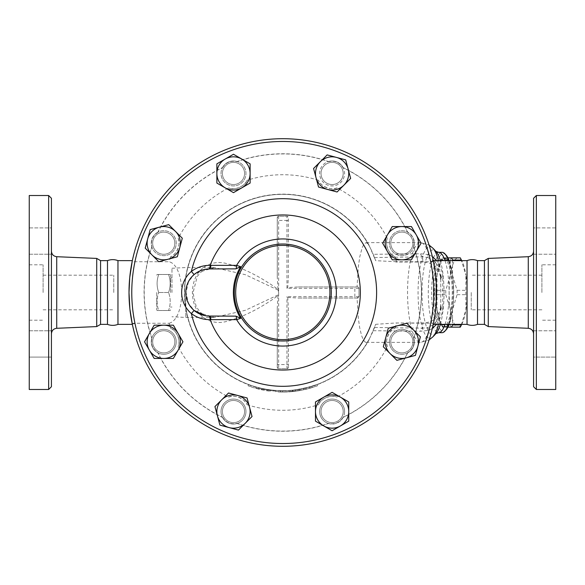 <?xml version="1.0" encoding="UTF-8"?>
<svg xmlns="http://www.w3.org/2000/svg" width="585" height="585" viewBox="0 0 585 585"><rect width="100%" height="100%" fill="white"/><g stroke="black" fill="none" stroke-linecap="round" stroke-linejoin="round"><path stroke-width="0.44" stroke-dasharray="2.92 2.19" d="M51.421 292.5L51.421 333.83L51.421 292.5M51.421 198.286L51.421 386.714M51.421 357.099L51.421 330.774L51.421 357.099L51.421 330.774L51.421 357.099L29.25 357.099L29.25 330.774L51.421 330.774L29.25 330.774L29.25 357.099L29.25 330.774L29.25 357.099L51.421 357.099M51.421 241.064L51.421 254.226L51.421 241.064M51.421 227.901L51.421 254.226L51.421 227.901L29.25 227.901L29.25 254.226L29.25 227.901L29.25 254.226L51.421 254.226L29.25 254.226L29.25 227.901L51.421 227.901M96.722 258.416L96.722 326.584M48.65 389.486L48.65 195.514M29.25 195.514L29.25 389.486M43.107 292.5L43.107 264.793L43.107 292.5M113.768 292.5L113.768 275.184L113.768 292.5M29.25 292.5L29.25 264.793L29.25 292.5M100.561 260.632L100.561 324.368M107.486 260.632L107.486 324.368M117.965 260.632L117.965 324.368M533.578 292.5L533.578 251.17L533.578 292.5M533.578 386.714L533.578 198.286M533.578 357.099L533.578 330.774L533.578 357.099L533.578 330.774L533.578 357.099L555.75 357.099L533.578 357.099M533.578 241.064L533.578 227.901L533.578 241.064M533.578 227.901L533.578 254.226L533.578 227.901L555.75 227.901L555.75 254.226L555.75 227.901L533.578 227.901M488.278 258.416L488.278 326.584M536.35 195.514L536.35 389.486M555.75 195.514L555.75 389.486M555.75 357.099L555.75 330.774L555.75 357.099M555.75 227.901L555.75 254.226L555.75 227.901M163.756 352.894A11.086 11.086 0 0 1 153.212 338.401A11.086 11.086 0 0 1 174.783 342.964A11.086 11.086 0 0 1 163.756 352.894A11.086 11.086 0 0 0 173.357 336.265A11.086 11.086 0 0 0 154.155 336.265A11.086 11.086 0 0 0 163.756 352.894A11.086 11.086 0 0 0 173.357 336.265A11.086 11.086 0 0 0 154.155 336.265A11.086 11.086 0 0 0 163.756 352.894A11.086 11.086 0 0 0 173.357 336.265A11.086 11.086 0 0 0 154.155 336.265A11.086 11.086 0 0 0 163.756 352.894M409.683 333.969A11.086 11.086 0 0 1 406.897 351.68A11.086 11.086 0 0 1 394.868 333.201A11.086 11.086 0 0 1 409.683 333.969A11.086 11.086 0 0 0 391.138 338.942A11.086 11.086 0 0 0 404.718 352.514A11.086 11.086 0 0 0 409.683 333.969A11.086 11.086 0 0 0 391.138 338.942A11.086 11.086 0 0 0 404.718 352.514A11.086 11.086 0 0 0 409.683 333.969A11.086 11.086 0 0 0 391.138 338.942A11.086 11.086 0 0 0 404.718 352.514A11.086 11.086 0 0 0 409.683 333.969M151.954 246.424L151.895 247.031A138.579 138.579 0 0 0 151.895 337.969A12.468 12.468 0 0 0 158.082 352.916A12.468 12.468 0 0 0 175.149 346.883A12.468 12.468 0 0 0 168.217 330.167A12.468 12.468 0 0 0 151.895 337.969A12.468 12.468 0 0 1 176.158 343.11A12.468 12.468 0 0 1 163.756 354.283A12.468 12.468 0 0 1 151.888 337.976L151.954 338.576A138.725 138.725 0 0 1 151.954 246.424A12.241 12.241 0 0 1 157.701 232.552L158.082 232.084A12.468 12.468 0 0 1 171.61 252.874A12.468 12.468 0 0 1 154.937 252.011A12.468 12.468 0 0 1 158.082 232.084A12.468 12.468 0 0 0 151.895 247.031A12.468 12.468 0 0 0 168.217 254.833A12.468 12.468 0 0 0 175.149 238.117A12.468 12.468 0 0 0 158.082 232.084A138.579 138.579 0 0 1 222.388 167.778A12.468 12.468 0 0 0 228.413 184.845A12.468 12.468 0 0 0 245.137 177.92A12.468 12.468 0 0 0 237.334 161.592A12.468 12.468 0 0 1 232.194 185.854A12.468 12.468 0 0 1 221.02 173.452A12.468 12.468 0 0 1 237.327 161.592A12.468 12.468 0 0 0 222.388 167.778L222.856 167.398A12.241 12.241 0 0 1 236.728 161.65L237.334 161.592A138.579 138.579 0 0 1 328.273 161.592A12.468 12.468 0 0 0 320.47 177.92A12.468 12.468 0 0 0 337.187 184.845A12.468 12.468 0 0 0 343.212 167.778A12.468 12.468 0 0 1 322.423 181.306A12.468 12.468 0 0 1 323.293 164.634A12.468 12.468 0 0 1 343.212 167.778A12.468 12.468 0 0 0 328.273 161.592L328.872 161.65A12.241 12.241 0 0 1 342.744 167.398L343.212 167.778A138.579 138.579 0 0 1 407.518 232.084A12.468 12.468 0 0 0 390.458 238.117A12.468 12.468 0 0 0 397.383 254.833A12.468 12.468 0 0 0 413.712 247.031A12.468 12.468 0 0 1 389.442 241.89A12.468 12.468 0 0 1 401.844 230.717A12.468 12.468 0 0 1 413.712 247.024A12.468 12.468 0 0 0 407.518 232.084L407.906 232.552A12.241 12.241 0 0 1 413.653 246.424L413.712 247.031A138.579 138.579 0 0 1 413.712 337.969A12.468 12.468 0 0 0 397.383 330.167A12.468 12.468 0 0 0 390.458 346.883A12.468 12.468 0 0 0 407.518 352.916A12.468 12.468 0 0 0 413.712 337.969L413.653 338.576A12.241 12.241 0 0 1 407.906 352.448L407.518 352.916A12.468 12.468 0 0 1 393.997 332.126A12.468 12.468 0 0 1 410.663 332.989A12.468 12.468 0 0 1 407.526 352.916A138.579 138.579 0 0 1 343.212 417.222L342.744 417.602A12.241 12.241 0 0 1 328.872 423.35A138.725 138.725 0 0 1 236.728 423.35A12.241 12.241 0 0 1 222.856 417.602L222.388 417.222A12.468 12.468 0 0 1 243.177 403.694A12.468 12.468 0 0 1 242.307 420.366A12.468 12.468 0 0 1 222.388 417.222A12.468 12.468 0 0 0 237.334 423.408A12.468 12.468 0 0 0 245.137 407.08A12.468 12.468 0 0 0 228.413 400.155A12.468 12.468 0 0 0 222.388 417.222A138.579 138.579 0 0 1 158.082 352.916L157.701 352.448A12.241 12.241 0 0 1 151.954 338.576M436.593 292.5A153.796 153.796 0 0 1 205.905 425.69A153.796 153.796 0 0 1 205.905 159.31A153.796 153.796 0 0 1 436.593 292.5M541.893 292.5L541.893 264.793L541.893 292.5M471.232 292.5L471.232 309.816L471.232 292.5M555.75 292.5L555.75 264.793L555.75 292.5M484.438 260.632L484.438 324.368M477.514 260.632L477.514 324.368M467.035 260.632L467.035 324.368M168.568 310.511C170.732 310.511 170.732 310.511 168.568 310.511C170.732 310.511 170.732 310.511 168.568 310.511C170.732 304.507 170.732 298.504 168.568 292.5C170.732 298.504 170.732 304.507 168.568 310.511L158.725 310.511C156.561 310.511 156.561 310.511 158.725 310.511C156.561 310.511 156.561 310.511 158.725 310.511C156.561 304.507 156.561 298.504 158.725 292.5C156.561 298.504 156.561 304.507 158.725 310.511L168.568 310.511M170.571 292.5L170.571 275.184L170.571 292.5M168.568 274.489C170.732 280.493 170.732 286.496 168.568 292.5C170.732 286.496 170.732 280.493 168.568 274.489C170.732 274.489 170.732 274.489 168.568 274.489C170.732 274.489 170.732 274.489 168.568 274.489L158.725 274.489C156.561 280.493 156.561 286.496 158.725 292.5C156.561 286.496 156.561 280.493 158.725 274.489C156.561 274.489 156.561 274.489 158.725 274.489C156.561 274.489 156.561 274.489 158.725 274.489L168.568 274.489M156.721 292.5L156.721 309.816L156.721 292.5M168.568 292.5L158.725 292.5L168.568 292.5M171.961 292.5L171.961 268.252L171.961 292.5M185.818 292.5L185.818 317.443L185.818 292.5M171.961 268.252L185.818 267.557L214.388 267.557L245.371 274.709L278.087 290.072L277.977 289.326C259.952 276.369 242.599 267.718 225.942 263.382C210.125 259.579 192.882 268.72 192.414 292.5C192.882 316.28 210.125 325.421 225.942 321.618C242.599 317.282 259.952 308.631 277.977 295.674L278.087 294.928L245.371 310.291L214.388 317.443L195.09 311.578L188.553 303.476L186.052 292.5L188.553 281.524L195.09 273.422L214.388 267.557L210.973 267.776L203.968 269.999L200.362 272.647L197.247 276.471L192.984 292.902L196.231 306.745L200.377 312.368L204.004 315.022L209.057 316.894L214.388 317.443L185.818 317.443L171.961 316.748M278.087 290.072L278.643 292.5L278.087 294.928M277.261 364.55L277.261 307.988L277.261 367.321L277.261 364.55L288.346 364.55L288.346 367.321L288.346 307.988L287.754 297.451L286.957 296.654L354.846 296.654L354.846 288.346L286.957 288.346L287.754 287.549L288.346 277.012L288.346 217.678L288.346 277.012M277.977 295.674L277.261 307.988M460.322 257.861L458.121 257.861A34.639 8.965 90 0 1 462.282 261.817A34.639 8.965 90 0 1 465.887 275.184L461.309 260.047M450.296 260.047L450.355 275.184A34.639 8.965 90 0 1 458.121 257.861L451.284 257.861A38.793 10.04 -90 0 0 450.296 260.047L441.551 260.047A38.793 10.04 90 0 1 442.399 258.139A38.793 10.04 90 0 1 442.531 257.861L447.92 257.861M461.309 324.953L465.887 309.816L465.828 294.686A38.793 10.04 -90 0 0 465.828 290.314L465.887 275.184A34.639 8.965 90 0 1 465.887 309.816A34.639 8.965 90 0 1 462.282 323.183A34.639 8.965 90 0 1 458.121 327.139L460.322 327.139M445.777 294.686L450.355 309.816A34.639 8.965 90 0 1 450.355 275.184L445.777 290.314A38.793 10.04 -90 0 0 445.777 294.686L437.032 294.686A38.793 10.04 90 0 1 437.032 290.314L436.973 275.184L441.551 260.047M451.284 327.139L458.121 327.139A34.639 8.965 90 0 1 450.355 309.816L450.296 324.953A38.793 10.04 -90 0 0 451.284 327.139L442.531 327.139A38.793 10.04 90 0 1 442.399 326.861A38.793 10.04 90 0 1 441.551 324.953L436.973 309.816A34.639 8.965 -90 0 0 440.578 323.183A34.639 8.965 -90 0 0 444.739 327.139A34.639 8.965 -90 0 0 452.505 309.816A34.639 8.965 -90 0 0 452.505 275.184A34.639 8.965 -90 0 0 444.739 257.861A34.639 8.965 -90 0 0 440.578 261.817A34.639 8.965 -90 0 0 436.973 275.184A34.639 8.965 -90 0 0 436.973 309.816L437.032 294.686M452.556 260.047L452.505 275.184L457.082 290.314A38.793 10.04 90 0 1 457.082 294.686L452.505 309.816L452.556 324.953M447.92 327.139L442.531 327.139M457.082 290.314L465.828 290.314M457.082 294.686L465.828 294.686M435.862 292.5A34.288 8.877 -90 0 0 444.739 326.788A34.288 8.877 -90 0 0 453.616 292.5A34.288 8.877 -90 0 0 444.739 258.212A34.288 8.877 -90 0 0 435.862 292.5M442.531 257.861L451.284 257.861M437.032 290.314L445.777 290.314M441.551 324.953L450.296 324.953M434.523 292.5A34.288 8.877 -90 0 0 443.401 326.788A34.288 8.877 -90 0 0 452.278 292.5A34.288 8.877 -90 0 0 443.401 258.212A34.288 8.877 -90 0 0 434.523 292.5M241.327 419.386A11.086 11.086 0 0 0 236.362 400.842A11.086 11.086 0 0 0 222.783 414.414A11.086 11.086 0 0 0 241.327 419.386A11.086 11.086 0 0 0 236.362 400.842A11.086 11.086 0 0 0 222.783 414.414A11.086 11.086 0 0 0 241.327 419.386A11.086 11.086 0 0 0 236.362 400.842A11.086 11.086 0 0 0 222.783 414.414A11.086 11.086 0 0 0 241.327 419.386A11.086 11.086 0 0 1 223.624 416.593A11.086 11.086 0 0 1 242.102 404.564A11.086 11.086 0 0 1 241.327 419.386M155.917 251.031A11.086 11.086 0 0 0 174.462 246.058A11.086 11.086 0 0 0 160.89 232.486A11.086 11.086 0 0 0 155.917 251.031A11.086 11.086 0 0 0 174.462 246.058A11.086 11.086 0 0 0 160.89 232.486A11.086 11.086 0 0 0 155.917 251.031A11.086 11.086 0 0 0 174.462 246.058A11.086 11.086 0 0 0 160.89 232.486A11.086 11.086 0 0 0 155.917 251.031A11.086 11.086 0 0 1 158.71 233.32A11.086 11.086 0 0 1 170.732 251.799A11.086 11.086 0 0 1 155.917 251.031M222.41 173.452A11.086 11.086 0 0 0 239.031 183.054A11.086 11.086 0 0 0 239.031 163.858A11.086 11.086 0 0 0 222.41 173.452A11.086 11.086 0 0 0 239.031 183.054A11.086 11.086 0 0 0 239.031 163.858A11.086 11.086 0 0 0 222.41 173.452A11.086 11.086 0 0 0 239.031 183.054A11.086 11.086 0 0 0 239.031 163.858A11.086 11.086 0 0 0 222.41 173.452A11.086 11.086 0 0 1 236.903 162.908A11.086 11.086 0 0 1 232.34 184.48A11.086 11.086 0 0 1 222.41 173.452M324.273 165.613A11.086 11.086 0 0 0 329.245 184.158A11.086 11.086 0 0 0 342.817 170.586A11.086 11.086 0 0 0 324.273 165.613A11.086 11.086 0 0 0 329.245 184.158A11.086 11.086 0 0 0 342.817 170.586A11.086 11.086 0 0 0 324.273 165.613A11.086 11.086 0 0 0 329.245 184.158A11.086 11.086 0 0 0 342.817 170.586A11.086 11.086 0 0 0 324.273 165.613A11.086 11.086 0 0 1 341.984 168.407A11.086 11.086 0 0 1 323.498 180.436A11.086 11.086 0 0 1 324.273 165.613M401.844 232.106A11.086 11.086 0 0 0 392.25 248.735A11.086 11.086 0 0 0 411.445 248.735A11.086 11.086 0 0 0 401.844 232.106A11.086 11.086 0 0 0 392.25 248.735A11.086 11.086 0 0 0 411.445 248.735A11.086 11.086 0 0 0 401.844 232.106A11.086 11.086 0 0 0 392.25 248.735A11.086 11.086 0 0 0 411.445 248.735A11.086 11.086 0 0 0 401.844 232.106A11.086 11.086 0 0 1 412.396 246.599A11.086 11.086 0 0 1 390.824 242.036A11.086 11.086 0 0 1 401.844 232.106M214.944 406.575L228.523 393.003L247.067 397.968L252.033 416.513L238.461 430.092L219.916 425.119L214.944 406.575M154.155 325.187L173.357 325.187L182.951 341.808L173.357 358.437L154.155 358.437L144.561 341.808L154.155 325.187M168.721 224.647L182.301 238.219L177.328 256.764L158.784 261.736L145.212 248.157L150.177 229.612L168.721 224.647M250.117 163.858L250.117 183.054L233.488 192.655L216.867 183.054L216.867 163.858L233.488 154.257L250.117 163.858M350.656 178.425L337.077 191.997L318.54 187.032L313.567 168.487L327.139 154.908L345.684 159.88L350.656 178.425M411.445 259.813L392.25 259.813L382.648 243.192L392.25 226.563L411.445 226.563L421.046 243.192L411.445 259.813M396.879 360.353L383.299 346.781L388.272 328.236L406.816 323.264L420.388 336.843L415.423 355.387L396.879 360.353M343.198 411.547A11.086 11.086 0 0 0 326.569 401.946A11.086 11.086 0 0 0 326.569 421.141A11.086 11.086 0 0 0 343.198 411.547A11.086 11.086 0 0 0 326.569 401.946A11.086 11.086 0 0 0 326.569 421.141A11.086 11.086 0 0 0 343.198 411.547A11.086 11.086 0 0 0 326.569 401.946A11.086 11.086 0 0 0 326.569 421.141A11.086 11.086 0 0 0 343.198 411.547A11.086 11.086 0 0 1 328.704 422.092A11.086 11.086 0 0 1 333.267 400.52A11.086 11.086 0 0 1 343.198 411.547M315.483 421.141L315.483 401.946L332.112 392.345L348.74 401.946L348.74 421.141L332.112 430.743L315.483 421.141M344.58 411.547A12.468 12.468 0 0 1 328.273 423.408A12.468 12.468 0 0 1 333.406 399.146A12.468 12.468 0 0 1 344.58 411.547M328.872 423.35L328.273 423.408A12.468 12.468 0 0 0 343.212 417.222A12.468 12.468 0 0 0 337.187 400.155A12.468 12.468 0 0 0 320.47 407.08A12.468 12.468 0 0 0 328.273 423.408A138.579 138.579 0 0 1 237.334 423.408L236.728 423.35M222.856 417.602A138.725 138.725 0 0 1 157.701 352.448M157.701 232.552A138.725 138.725 0 0 1 222.856 167.398M236.728 161.65A138.725 138.725 0 0 1 328.872 161.65M342.744 167.398A138.725 138.725 0 0 1 407.906 232.552M413.653 246.424A138.725 138.725 0 0 1 413.653 338.576M407.906 352.448A138.725 138.725 0 0 1 342.744 417.602M196.874 272.53L199.485 271.118M201.913 270.16L203.646 269.656M206.395 315.863L204.874 315.622M208.743 268.954L232.537 268.946M232.537 316.054L208.743 316.046M331.293 292.5A48.496 48.496 0 0 1 258.555 334.496A48.496 48.496 0 0 1 258.555 250.504A48.496 48.496 0 0 1 331.293 292.5M258.987 389.157L255.075 388.111L258.987 389.157L259.323 387.811L255.455 386.78L255.075 388.111L280.369 392.016L255.075 388.111L255.455 386.78L259.323 387.811M282.804 392.052L298.664 390.78L282.804 392.052L282.804 390.663L280.405 390.634A98.163 98.163 0 0 1 255.455 386.78A98.163 98.163 0 0 0 280.405 390.634L280.369 392.016L280.405 390.634L282.804 390.663A98.163 98.163 0 0 0 298.445 389.405A98.163 98.163 0 0 1 282.804 390.663L282.804 392.052M310.533 388.111L298.664 390.78L310.533 388.111L310.145 386.78L298.445 389.405L298.664 390.78L298.445 389.405L298.664 390.78L298.445 389.405L310.145 386.78M267.557 389.471L267.557 390.875C271.133 391.387 271.133 391.387 267.557 390.875C271.133 391.387 271.133 391.387 267.557 390.875A99.552 99.552 0 0 1 250.936 386.809C247.382 385.559 247.382 385.559 250.936 386.809C247.382 385.559 247.382 385.559 250.936 386.809A99.552 99.552 0 0 0 256.479 388.506L262.022 389.859A99.552 99.552 0 0 0 267.557 390.875L267.557 389.471A98.163 98.163 0 0 1 262.022 388.44L256.479 387.065A98.163 98.163 0 0 1 250.936 385.347A98.163 98.163 0 0 0 267.557 389.471C271.133 389.99 271.133 389.99 267.557 389.471C271.133 389.99 271.133 389.99 267.557 389.471A98.163 98.163 0 0 0 278.365 390.561L282.526 390.663A98.163 98.163 0 0 0 292.917 390.144C296.485 389.727 296.485 389.727 292.917 390.144C296.485 389.727 296.485 389.727 292.917 390.144A98.163 98.163 0 0 1 281.136 390.648L278.365 390.561A98.163 98.163 0 0 0 294.994 389.903L306.079 387.862L317.158 384.455L309.816 386.875L299.849 389.171L292.222 390.21L292.5 391.577L299.849 390.575L309.816 388.316L317.443 385.829L317.443 384.352L317.158 385.932L306.079 389.288L292.5 391.577L292.5 390.18L294.994 389.903A98.163 98.163 0 0 0 375.665 324.317L395.84 322.978L430.655 323.264L433.361 323.878A153.796 153.796 0 0 1 132.247 323.878M262.022 389.859L262.022 388.44L262.022 389.859M256.479 388.506L256.479 387.065L256.479 388.506M250.936 385.347L250.936 386.809L250.936 385.347C247.382 384.082 247.382 384.082 250.936 385.347C247.382 384.082 247.382 384.082 250.936 385.347A98.163 98.163 0 0 1 213.408 223.068A98.163 98.163 0 0 1 375.665 260.683L370.195 247.791A98.163 98.163 0 0 0 220.984 216.245A98.163 98.163 0 0 0 220.984 368.755A98.163 98.163 0 0 0 370.195 337.209L375.665 324.317M278.365 391.95L281.136 392.038A99.552 99.552 0 0 0 292.917 391.533C296.485 391.124 296.485 391.124 292.917 391.533C296.485 391.124 296.485 391.124 292.917 391.533A99.552 99.552 0 0 1 282.526 392.045L278.365 391.95M281.136 392.038L281.136 390.648M275.594 391.789L275.594 390.4L275.594 391.789M228.662 397.091A15.239 15.239 0 0 1 247.126 404.74C245.444 398.89 233.985 394.144 228.662 397.091A117.768 117.768 0 0 1 178.213 346.634C181.153 341.311 176.407 329.86 170.564 328.178A15.239 15.239 0 0 1 178.213 346.634M178.213 238.366A15.239 15.239 0 0 1 170.564 256.822C176.407 255.14 181.153 243.689 178.213 238.366A117.768 117.768 0 0 1 228.662 187.909C233.985 190.856 245.444 186.11 247.126 180.26A15.239 15.239 0 0 1 228.662 187.909M336.938 187.909A15.239 15.239 0 0 1 318.474 180.26C320.163 186.11 331.615 190.856 336.938 187.909A117.768 117.768 0 0 1 387.387 238.366C384.447 243.689 389.193 255.14 395.036 256.822A15.239 15.239 0 0 1 387.387 238.366M387.387 346.634A15.239 15.239 0 0 1 395.036 328.178C389.193 329.86 384.447 341.311 387.387 346.634A117.768 117.768 0 0 1 336.938 397.091C331.615 394.144 320.163 398.89 318.474 404.74A15.239 15.239 0 0 1 336.938 397.091M430.655 323.264A151.025 151.025 0 0 1 134.945 323.264L169.123 323.264A117.768 117.768 0 0 0 170.564 328.178M169.123 323.264C185.906 319.059 185.906 265.941 169.123 261.736L134.945 261.736L132.247 261.122A153.796 153.796 0 0 1 433.361 261.122M170.564 256.822A117.768 117.768 0 0 0 169.123 261.736M318.474 180.26A117.768 117.768 0 0 0 247.126 180.26M134.945 261.736A151.025 151.025 0 0 1 430.655 261.736L396.484 261.736A117.768 117.768 0 0 0 395.036 256.822M396.484 261.736L375.665 260.683M395.036 328.178A117.768 117.768 0 0 0 396.484 323.264M247.126 404.74A117.768 117.768 0 0 0 318.474 404.74M286.957 368.704A1.382 1.382 0 0 0 288.346 367.321L286.957 368.704L278.643 368.704L286.957 368.704L286.957 296.654M288.346 307.988L288.346 364.55M278.643 368.704A1.382 1.382 0 0 1 277.261 367.321L278.643 368.704L278.643 220.45L277.261 220.45L277.261 217.678L277.261 277.012L277.977 289.326M278.643 216.296A1.382 1.382 0 0 0 277.261 217.678L278.643 216.296L286.957 216.296L278.643 216.296L278.643 220.45L286.957 220.45L286.957 216.296A1.382 1.382 0 0 1 288.346 217.678L286.957 216.296M277.261 277.012L277.261 220.45M287.754 297.451L298.291 298.043L357.055 298.043L358.32 318.225L359.68 327.658L361.581 335.607L363.431 340.068L365.15 342.064L366.151 342.379L368.535 340.66L370.195 337.209M370.195 247.791L368.331 244.047L366.181 242.621L363.98 244.091L362.093 247.886L359.79 256.778L358.312 266.87L357.055 286.957L298.291 286.957L287.754 287.549M357.055 298.043L359.007 296.654L359.007 288.346L359.007 296.654A1.382 1.382 0 0 1 357.618 298.043L298.291 298.043M298.291 286.957L357.618 286.957L359.007 288.346A1.382 1.382 0 0 0 357.618 286.957L357.055 286.957M374.524 257.539L422.743 256.852L427.518 257.451A13.857 0.914 105.6 0 0 428.856 254.629L420.476 253.773L373.223 254.299M373.223 330.7L420.476 331.227L428.856 330.371L432.337 328.441M433.829 260.632L438.779 266.592L440.754 275.023L440.754 305.926L440.754 279.074C439.481 268.113 433.478 262.424 422.743 262.022L422.743 256.852A13.857 3.81 89.2 0 1 420.476 253.773M438.779 266.592A13.857 0.526 152.9 0 1 439.591 265.97L436.556 260.632M432.337 256.559L428.856 254.629A49.879 12.907 90 0 0 420.454 242.621A49.879 12.907 90 0 0 407.548 292.5A49.879 12.907 90 0 0 420.454 342.379A49.879 12.907 90 0 0 428.856 330.371A13.857 0.914 -105.6 0 0 427.518 327.549L422.743 328.148A13.857 3.81 -89.2 0 0 420.476 331.227M427.518 257.451L433.149 260.128M440.754 275.023A13.857 6.201 180 0 0 442.75 278.233C442.911 274.336 441.858 270.248 439.591 265.97A45.82 11.861 90 0 0 438.443 260.632M438.779 318.408A13.857 0.526 -152.9 0 0 439.591 319.03C441.858 314.752 442.911 310.664 442.75 306.767A13.857 6.201 0 0 0 440.754 309.977L438.779 318.408L433.829 324.368M436.556 324.368L439.591 319.03A45.82 11.861 90 0 1 438.443 324.368M433.149 324.872L427.518 327.549M442.75 306.767L442.75 278.233M422.743 262.022L395.84 262.022M440.754 309.977L440.754 305.926C439.481 316.887 433.478 322.576 422.743 322.978L422.743 328.148L374.524 327.461M395.84 322.978L422.743 322.978M442.063 332.682A40.182 10.398 90 0 1 431.664 292.5A40.182 10.398 90 0 1 442.063 252.318M448.395 260.632A40.182 10.398 90 0 1 448.395 324.368M446.092 255.126A38.793 10.04 -90 0 0 433.361 292.5A38.793 10.04 -90 0 0 435.065 314.138A38.793 10.04 -90 0 0 446.092 329.874M449.126 324.368A38.793 10.04 -90 0 0 449.126 260.632M56.723 256.705L56.723 328.295M528.277 328.295L528.277 256.705M292.917 391.533L292.917 390.144L292.917 391.533M282.526 392.045L282.526 390.663M299.849 390.575L299.849 389.171M297.487 390.963L297.487 389.559M309.816 388.316L309.816 386.875M303.586 389.859L303.586 388.44M306.079 389.288L306.079 387.862M312.178 387.614L312.178 386.166M286.957 288.346L286.957 220.45L288.346 220.45M359.007 296.654L354.846 296.654L354.846 298.043M359.007 288.346L354.846 288.346L354.846 286.957M433.097 336.646A45.82 11.861 90 0 1 418.063 292.5A45.82 11.861 90 0 1 433.097 248.354M440.337 260.632A42.617 11.027 90 0 1 440.337 324.368M435.964 333.567L435.964 333.567A42.617 11.027 90 0 1 421.99 292.5A42.617 11.027 90 0 1 435.971 251.44L435.964 251.433M438.699 252.318A40.182 10.398 -90 0 0 428.293 292.5A40.182 10.398 -90 0 0 438.699 332.682M445.031 324.368A40.182 10.398 -90 0 0 445.031 260.632M43.107 275.184L113.768 275.184M43.107 309.816L113.768 309.816M29.25 264.793L43.107 264.793M29.25 320.207L43.107 320.207M533.578 330.774L555.75 330.774L533.578 330.774M533.578 254.226L555.75 254.226L533.578 254.226M541.893 275.184L471.232 275.184M541.893 309.816L471.232 309.816M555.75 264.793L541.893 264.793M555.75 320.207L541.893 320.207M170.571 275.184L170.176 274.489M170.571 309.816L170.176 310.511M156.721 309.816L157.116 310.511M156.721 275.184L157.116 274.489M171.961 277.955L170.571 277.955M171.961 307.045L170.571 307.045M462.282 261.817L461.697 260.632M462.282 323.183L461.697 324.368M440.578 261.817L442.399 258.139M440.578 323.183L442.399 326.861M443.401 326.788L444.739 326.788M443.401 258.212L444.739 258.212M270.328 391.263L270.328 389.866M248.164 385.829L248.164 384.352M295.688 391.211L295.688 389.815M369.018 245.13A98.375 98.375 0 0 0 220.106 216.699A98.375 98.375 0 0 0 220.106 368.301A98.375 98.375 0 0 0 369.018 339.87M366.181 342.379L420.454 342.379L429.097 339.929M366.181 242.621L420.454 242.621L429.097 245.071"/><path stroke-width="0.88" d="M51.421 292.5L51.421 198.286L48.65 195.514L48.65 389.486L51.421 386.714L51.421 292.5M132.247 261.122L129.731 277.612L129.007 292.5A153.796 153.796 0 0 1 282.804 138.703A153.796 153.796 0 0 1 436.593 292.5A153.796 153.796 0 0 0 205.905 159.31A153.796 153.796 0 0 0 205.905 425.69A153.796 153.796 0 0 0 436.593 292.5A153.796 153.796 0 0 1 282.804 446.297A153.796 153.796 0 0 1 129.007 292.5L129.892 308.99L132.349 324.368L117.965 324.368C114.477 325.691 110.982 325.691 107.486 324.368L100.561 324.368L96.722 326.584L96.722 258.416L56.723 256.705C53.484 256.267 51.714 254.424 51.421 251.17M48.65 389.486L29.25 389.486L29.25 195.514L48.65 195.514M100.561 324.368L100.561 260.632L96.722 258.416M107.486 324.368L107.486 260.632L100.561 260.632M117.965 324.368L117.965 260.632C114.477 259.309 110.982 259.309 107.486 260.632M533.578 292.5L533.578 386.714L536.35 389.486L536.35 195.514L533.578 198.286L533.578 292.5M488.278 258.416L484.438 260.632L484.438 324.368L488.278 326.584L488.278 258.416L528.277 256.705L528.277 328.295C531.516 328.733 533.286 330.576 533.578 333.83M536.35 389.486L555.75 389.486L555.75 195.514L536.35 195.514M484.438 324.368L477.514 324.368L477.514 260.632L484.438 260.632M477.514 324.368C474.018 325.691 470.523 325.691 467.035 324.368L467.035 260.632C470.523 259.309 474.018 259.309 477.514 260.632M461.558 260.632L461.309 260.047A38.793 10.04 -90 0 0 460.461 258.139A38.793 10.04 -90 0 0 460.322 257.861L451.576 257.861A38.793 10.04 90 0 1 452.556 260.047L452.483 260.632M452.483 324.368L452.556 324.953A38.793 10.04 90 0 1 451.576 327.139L460.322 327.139A38.793 10.04 -90 0 0 460.461 326.861A38.793 10.04 -90 0 0 461.309 324.953L461.558 324.368M447.92 257.861L451.576 257.861M451.576 327.139L447.92 327.139M452.556 324.953L461.309 324.953M452.556 260.047L461.309 260.047M249.554 407.24L252.033 416.513L245.247 423.299A16.629 16.629 0 0 0 237.795 395.489L247.067 397.968L249.554 407.24M238.461 430.092L229.188 427.606A16.629 16.629 0 0 0 245.247 423.299L238.461 430.092M219.916 425.119L217.43 415.847A16.629 16.629 0 0 0 229.188 427.606L219.916 425.119M221.737 399.789L228.523 393.003L237.795 395.489A16.629 16.629 0 0 0 217.43 415.847L214.944 406.575L221.737 399.789M178.154 350.123L173.357 358.437L163.756 358.437A16.629 16.629 0 0 0 178.154 333.494L182.951 341.808L178.154 350.123M154.155 358.437L149.358 350.123A16.629 16.629 0 0 0 163.756 358.437L154.155 358.437M144.561 341.808L149.358 333.494A16.629 16.629 0 0 0 149.358 350.123L144.561 341.808M163.756 325.187L173.357 325.187L178.154 333.494A16.629 16.629 0 0 0 149.358 333.494L154.155 325.187L163.756 325.187M168.056 259.25L158.784 261.736L151.998 254.943A16.629 16.629 0 0 0 179.814 247.492L177.328 256.764L168.056 259.25M145.212 248.157L147.698 238.885A16.629 16.629 0 0 0 151.998 254.943L145.212 248.157M150.177 229.612L159.449 227.134A16.629 16.629 0 0 0 147.698 238.885L150.177 229.612M175.515 231.433L182.301 238.219L179.814 247.492A16.629 16.629 0 0 0 159.449 227.134L168.721 224.647L175.515 231.433M225.181 187.851L216.867 183.054L216.867 173.452A16.629 16.629 0 0 0 241.802 187.851L233.488 192.655L225.181 187.851M216.867 163.858L225.181 159.054A16.629 16.629 0 0 0 216.867 173.452L216.867 163.858M233.488 154.257L241.802 159.054A16.629 16.629 0 0 0 225.181 159.054L233.488 154.257M250.117 173.452L250.117 183.054L241.802 187.851A16.629 16.629 0 0 0 241.802 159.054L250.117 163.858L250.117 173.452M316.054 177.76L313.567 168.487L320.353 161.701A16.629 16.629 0 0 0 327.805 189.511L318.54 187.032L316.054 177.76M327.139 154.908L336.412 157.394A16.629 16.629 0 0 0 320.353 161.701L327.139 154.908M345.684 159.88L348.17 169.153A16.629 16.629 0 0 0 336.412 157.394L345.684 159.88M343.87 185.211L337.077 191.997L327.805 189.511A16.629 16.629 0 0 0 348.17 169.153L350.656 178.425L343.87 185.211M387.445 234.877L392.25 226.563L401.844 226.563A16.629 16.629 0 0 0 387.445 251.506L382.648 243.192L387.445 234.877M411.445 226.563L416.242 234.877A16.629 16.629 0 0 0 401.844 226.563L411.445 226.563M421.046 243.192L416.242 251.506A16.629 16.629 0 0 0 416.242 234.877L421.046 243.192M401.844 259.813L392.25 259.813L387.445 251.506A16.629 16.629 0 0 0 416.242 251.506L411.445 259.813L401.844 259.813M397.544 325.75L406.816 323.264L413.602 330.057A16.629 16.629 0 0 0 385.786 337.508L388.272 328.236L397.544 325.75M420.388 336.843L417.909 346.115A16.629 16.629 0 0 0 413.602 330.057L420.388 336.843M415.423 355.387L406.151 357.866A16.629 16.629 0 0 0 417.909 346.115L415.423 355.387M390.093 353.567L383.299 346.781L385.786 337.508A16.629 16.629 0 0 0 406.151 357.866L396.879 360.353L390.093 353.567M340.426 397.149L348.74 401.946L348.74 411.547A16.629 16.629 0 0 0 323.798 397.149L332.112 392.345L340.426 397.149M348.74 421.141L340.426 425.946A16.629 16.629 0 0 0 348.74 411.547L348.74 421.141M332.112 430.743L323.798 425.946A16.629 16.629 0 0 0 340.426 425.946L332.112 430.743M315.483 411.547L315.483 401.946L323.798 397.149A16.629 16.629 0 0 0 323.798 425.946L315.483 421.141L315.483 411.547M194.088 274.577L191.39 271.411A27.707 27.707 0 0 0 191.39 313.589L194.088 310.423A23.554 23.554 0 0 1 194.088 274.577L196.874 272.53M203.646 269.656L208.743 268.954A4.153 1.528 88.5 0 0 210.161 265.371C203.266 265.261 197.006 267.279 191.39 271.411A93.812 93.812 0 0 1 335.71 215.031A93.812 93.812 0 0 1 335.71 369.969A93.812 93.812 0 0 1 191.39 313.589C197.013 317.728 203.266 319.739 210.161 319.629A4.153 1.528 91.5 0 0 208.743 316.046L206.395 315.863M199.485 271.118L201.913 270.16M204.874 315.622L194.088 310.423M209.371 268.946A4.153 1.521 90 0 0 210.878 265.356L210.161 265.371A77.542 77.542 0 0 1 329.282 230.431A77.542 77.542 0 0 1 329.282 354.568A77.542 77.542 0 0 1 210.161 319.629L210.878 319.644A4.153 1.521 90 0 0 209.371 316.054A23.554 23.554 0 0 1 185.818 292.5A23.554 23.554 0 0 1 209.371 268.946L235.865 268.866A4.153 0.98 90 0 0 236.64 265.356L210.878 265.356M210.878 319.644L236.64 319.644A4.153 0.98 90 0 0 235.865 316.134L209.371 316.054M235.865 268.866L240.669 266.672L236.64 265.356A53.549 53.549 0 0 1 336.353 292.5A53.549 53.549 0 0 1 236.64 319.644L240.669 318.328L235.865 316.134M240.669 266.672A49.418 49.418 0 0 0 240.669 318.328M433.821 292.5A151.025 151.025 0 0 1 207.287 423.291A151.025 151.025 0 0 1 207.287 161.709A151.025 151.025 0 0 1 433.821 292.5M329.911 292.5A47.107 47.107 0 0 1 259.25 333.296A47.107 47.107 0 0 1 259.25 251.704A47.107 47.107 0 0 1 329.911 292.5M331.293 292.5A48.496 48.496 0 0 0 258.555 250.504A48.496 48.496 0 0 0 258.555 334.496A48.496 48.496 0 0 0 331.293 292.5M430.655 261.736L433.361 261.122L433.258 260.632L435.233 272.105L436.308 283.111L436.403 300.142L435.138 313.597L433.361 323.878M134.945 323.264L132.247 323.878L132.349 324.368M436.556 260.632L432.337 256.559M433.149 260.128L433.829 260.632M432.337 328.441L436.556 324.368M433.829 324.368L433.149 324.872M440.754 275.023L440.754 279.074M440.754 305.926L440.754 309.977M445.031 260.632A40.182 10.398 -90 0 0 443.949 257.817A40.182 10.398 -90 0 0 438.699 252.318L442.063 252.318A40.182 10.398 90 0 1 444.849 253.788A40.182 10.398 90 0 1 448.395 260.632M448.395 324.368A40.182 10.398 90 0 1 444.849 331.212A40.182 10.398 90 0 1 442.063 332.682L438.699 332.682A40.182 10.398 -90 0 0 445.031 324.368M444.849 331.212L446.092 329.874A38.793 10.04 -90 0 0 449.126 324.368M449.126 260.632A38.793 10.04 -90 0 0 446.092 255.126L444.849 253.788M96.722 326.584L56.723 328.295L56.723 256.705M438.443 324.368A45.82 11.861 90 0 1 433.097 336.646L429.097 339.929M440.337 260.632A42.617 11.027 90 0 0 438.582 255.711A42.617 11.027 90 0 0 435.971 251.44L433.097 248.354A45.82 11.861 90 0 1 435.905 252.947A45.82 11.861 90 0 1 438.443 260.632M440.337 324.368A42.617 11.027 90 0 1 435.971 333.56L433.097 336.646M56.723 328.295C53.484 328.733 51.714 330.576 51.421 333.83M528.277 256.705C531.516 256.267 533.286 254.424 533.578 251.17M488.278 326.584L528.277 328.295M461.697 260.632L460.461 258.139M461.697 324.368L460.461 326.861M433.097 248.354L429.097 245.071M435.964 333.567L438.699 332.682M435.964 251.433L438.699 252.318M467.035 260.632L433.258 260.632M467.035 324.368L433.258 324.368M132.349 260.632L117.965 260.632"/></g></svg>
